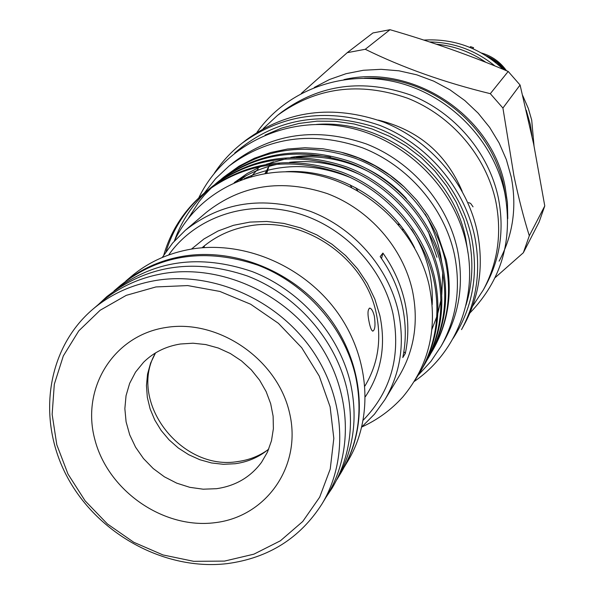<?xml version="1.0" encoding="UTF-8"?>
<svg xmlns="http://www.w3.org/2000/svg" width="594" height="594" viewBox="0 0 594 594"><rect width="100%" height="100%" fill="white"/><g stroke="black" fill="none" stroke-linecap="round" stroke-linejoin="round"><path stroke-width="0.89" d="M114.026 290.926L120.872 285.09C160.031 254.306 205.673 247.661 257.796 265.139C305.843 283.538 344.334 327.316 355.524 375.92C363.045 411.174 358.323 443.258 341.357 472.163L336.716 479.855C353.504 450.801 358.108 418.651 350.549 383.375C339.241 334.415 300.519 290.273 252.153 271.562C199.688 253.749 153.66 260.202 114.055 290.904M504.648 69.958L497.141 62.622L488.365 57.247M486.204 55.829C493.733 58.836 500.17 63.669 505.501 70.315M369.342 323.114C367.404 314.211 367.567 309.222 369.839 308.13C371.569 308.576 373.062 311.211 374.317 316.038C375.579 325.015 375.059 330.049 372.772 331.148C371.577 330.628 370.433 327.955 369.342 323.114M364.954 385.989C378.036 364.063 381.801 339.827 376.24 313.298C365.043 257.744 303.319 215.57 248.908 225.995C230.955 229.106 215.332 236.36 202.049 247.772M180.442 344C165.875 346.324 153.579 352.42 143.562 362.273L135.543 372.104L129.648 383.36L126.047 395.678L124.859 408.65L126.091 421.837L129.707 434.823L135.566 447.185L143.481 458.546L153.193 468.525L164.397 476.819L176.722 483.152L189.79 487.325L203.178 489.196L216.461 488.699C235.447 485.981 250.468 477.197 261.509 462.347L267.478 452.079L271.48 440.741L273.389 428.668L273.121 416.208L270.686 403.734L266.142 391.609L259.623 380.197L251.307 369.847L241.446 360.862L230.346 353.519L218.325 348.032L205.747 344.565L192.998 343.206L180.442 344M268.8 449.019C259.199 457.061 247.988 461.969 235.15 463.736L223.381 464.308L211.509 462.956L199.829 459.719L188.677 454.692L178.326 448.017L169.075 439.864L161.152 430.457L154.774 420.04L150.119 408.895L147.319 397.319L146.451 385.617L147.55 374.109L150.601 363.105L155.524 352.918M348.077 459.348C368.822 414.783 360.469 356.259 326.017 313.446C291.55 270.664 234.184 247.861 183.516 256.177C164.635 259.34 147.609 266.075 132.417 276.381M344.49 466.654L347.839 461.1C374.012 417.894 370.01 356.912 336.583 311.241C303.185 265.563 243.83 240.399 191.468 249.079L203.942 238.981L218.072 230.984L233.509 225.304L249.888 222.097L266.825 221.465L283.917 223.426L300.75 227.955L316.914 234.942L332.001 244.238L345.656 255.606L357.529 268.778L367.344 283.42L374.859 299.176L379.9 315.652C386.093 345.656 381.251 372.661 365.392 396.666M156.393 280.383C211.457 271.451 274.138 298.181 309.526 346.399C344.951 394.609 349.376 458.746 321.978 503.957C300.104 538.186 268.503 558.078 227.16 563.632C165.162 570.96 98.166 534.496 67.493 477.42C36.642 420.47 46.243 349.034 92.657 309.392C110.662 294.156 131.913 284.489 156.393 280.383M321.978 503.957L327.747 494.394C354.878 449.628 350.549 386.197 315.57 338.543C280.628 290.897 218.681 264.516 164.226 273.396C140.006 277.472 118.978 287.058 101.151 302.146L92.657 309.392M224.51 561.092L253.89 554.165L280.413 540.778L302.732 521.502L319.661 497.2L330.234 469.03L333.821 438.387L330.116 406.845L319.238 376.069L301.707 347.713L278.415 323.322L250.623 304.217L219.825 291.424L187.697 285.58L155.955 286.939L126.255 295.352L100.111 310.276L78.802 330.843L63.313 355.94L54.314 384.244L52.138 414.345L56.801 444.758L67.998 474.064L85.157 500.876L107.432 523.975L133.791 542.285L163.008 554.945L193.726 561.33L224.51 561.092M214.909 522.69C163.409 529.358 107.967 490.822 94.832 439.486C80.94 388.276 113.461 335.291 166.09 327.472C218.518 318.874 277.272 359.236 289.441 412.488C302.398 465.637 266.572 516.795 214.909 522.69M505.798 198.203L504.031 187.541C492.151 124.502 428.022 74.369 364.382 78.222M418.362 375.074L430.858 361.464L441.194 346.057C456.645 318.087 461.055 287.57 454.425 254.507C444.275 207.558 408.175 165.578 362.318 147.75C312.585 130.754 268.154 136.858 229.032 166.053L215.615 178.653L204.284 193.065M441.194 346.057L444.297 340.577C459.637 312.815 464.018 282.529 457.454 249.732C447.416 203.17 411.627 161.546 366.156 143.882C316.84 127.042 272.765 133.115 233.932 162.095L229.032 166.053M403.801 229.915L402.368 229.41M351.67 187.481L350.193 184.897M400.126 225L398.047 224.101M357.737 190.748L355.695 187.682M529.306 235.766L544.772 205.94L533.65 144.03L520.077 85.016L502.918 108.049L513.959 176.017C518.703 198.418 523.819 218.332 529.306 235.766L523.351 252.732L495.106 277.665M544.772 205.94L539.107 222.045L523.351 252.732M522.727 95.597L528.37 108.561L531.712 120.129L534.028 145.886M314.278 87.459L329.611 79.462L346.072 73.693L363.35 70.278L381.11 69.312L399.005 70.82L416.669 74.792L433.754 81.155L449.91 89.798L464.812 100.542L478.163 113.172L489.679 127.435L499.146 143.035L506.378 159.667L511.234 176.982C517.062 207.135 513.023 235.194 499.109 261.16M168.659 254.982C194.758 217.798 245.292 199.896 293.525 212.192C341.736 224.458 382.358 265.993 392.976 313.691C401.024 355.769 391.127 391.238 363.283 420.106M162.236 257.492L172.661 242.998L185.313 230.309C221.28 202.005 262.904 195.664 310.179 211.293C353.742 227.762 388.439 267.359 398.344 311.627C404.989 343.733 400.512 373.077 384.912 399.658L374.458 414.204L361.85 426.856M185.313 230.309L206.43 212.288C241.342 184.808 281.653 178.579 327.346 193.622C369.453 209.474 402.925 247.72 412.422 290.555C418.792 321.636 414.404 350.081 399.257 375.891L384.912 399.658M174.361 241.045C196.889 192.664 252.933 164.078 309.689 173.604C366.275 182.93 416 229.566 428.913 284.296C438.053 327.45 429.373 364.983 402.866 396.918C391.298 409.756 377.613 419.78 361.82 426.989M431.185 352.895L432.677 350.371C447.891 323.047 452.153 293.354 445.47 261.293C435.521 216.209 399.324 174.71 354.863 158.175C305.732 141.751 261.939 148.136 223.5 177.331L239.063 166.157L254.447 158.227L270.745 152.502L287.548 149.02L305.034 147.735L322.988 148.767L340.934 152.175L358.39 157.878L374.896 165.689L390.087 175.334L404.135 186.88L416.802 200.237L427.695 215.087L436.523 231.029L446.28 260.031C452.814 292.471 448.411 322.356 433.071 349.688L432.878 350.029M342.545 152.561C365.674 158.732 386.063 170.04 403.727 186.501M234.712 153.007C273.879 119.357 320.018 110.536 373.121 126.529C421.97 143.659 460.944 187.622 471.51 237.177C478.749 274.413 472.631 308.13 453.14 338.328M474.613 236.026C481.296 269.683 476.937 300.883 461.531 329.611L464.263 324.636C479.558 296.102 483.895 265.132 477.279 231.727C467.025 183.598 430.323 140.54 383.464 122.045C332.662 104.388 286.984 110.306 246.406 139.798L241.944 143.303C282.796 113.603 328.824 107.663 380.026 125.475C427.257 144.127 464.263 187.533 474.613 236.026M263.157 128.653L277.561 115.34C316.134 87.288 359.422 81.564 407.417 98.159C451.692 115.548 486.278 156.192 495.864 201.767C502.049 233.397 497.869 262.778 483.323 289.917L472.534 306.296M277.561 115.34L281.697 112.095C320.003 84.237 362.971 78.542 410.595 94.995C454.529 112.229 488.832 152.554 498.329 197.787C504.454 229.187 500.296 258.353 485.847 285.306L483.323 289.917M343.941 79.611C412.949 63.32 492.159 115.741 505.13 186.82L507.432 202.703L507.759 218.599M415.414 379.544L420.678 371.22C436.3 343.154 440.637 312.6 433.687 279.574C423.351 233.13 385.937 190.295 340.05 173.188C289.352 156.192 244.238 162.697 204.715 192.708C184.704 209.392 171.079 230.138 163.825 254.937M204.715 192.708L206.318 191.394C245.753 161.449 290.756 154.952 341.32 171.904C387.088 188.966 424.391 231.682 434.697 278.007C441.624 310.959 437.288 341.431 421.703 369.438L420.678 371.22M423.203 366.758L424.762 364.122C440.243 336.308 444.557 306.051 437.696 273.351C427.494 227.368 390.496 184.986 345.099 168.072C294.928 151.277 250.267 157.737 211.108 187.474L208.746 189.456M211.108 187.474L212.682 186.182C251.752 156.519 296.302 150.067 346.339 166.817C391.617 183.68 428.512 225.95 438.684 271.814C445.522 304.44 441.216 334.622 425.764 362.377L424.762 364.129M427.235 359.756L428.764 357.18C444.104 329.611 448.396 299.636 441.624 267.255C431.548 221.725 394.958 179.796 350.029 163.075C300.386 146.466 256.163 152.888 217.367 182.351L215.058 184.288M217.367 182.351L218.911 181.088C257.618 151.693 301.73 145.278 351.247 161.843C396.057 178.512 432.551 220.337 442.589 265.756C449.339 298.054 445.055 327.962 429.744 355.464L428.764 357.18M166.097 251.537C173.381 227.97 186.523 208.145 205.517 192.055M174.354 241.053C181.385 221.057 192.857 203.883 208.776 189.523M209.556 188.833L211.902 186.835M188.61 217.931L198.99 201.745L204.269 195.263L212.065 187.132M212.815 186.419L215.087 184.348M215.845 183.68L218.147 181.719M223.5 177.331L221.235 179.232M403.875 351.611L405.338 353.423C408.813 336.575 408.65 319.409 404.826 301.915C400.891 284.437 393.584 268.154 382.907 253.074L381.526 258.531M405.338 353.423L402.791 357.566C406.281 340.622 406.103 323.359 402.257 305.762C398.292 288.172 390.934 271.8 380.182 256.623L382.907 253.074M526.225 110.135L530.383 124.777L532.031 136.212M267.255 450.289C258.546 456.303 248.775 460.053 237.949 461.523C182.083 471.317 128.675 403.371 154.522 354.64M473.047 206.846L470.626 203.4L468.592 202.591M204.373 246.592L203.757 247.23M267.797 168.191L266.335 173.248M266.854 173.173L268.844 166.365M240.778 179.937L241.602 179.143M436.909 257.261L428.259 231.512M406.385 198.559C394.698 185.766 381.081 175.631 365.533 168.147M330.583 157.21C317.122 155.086 303.861 155.153 290.8 157.417M273.574 161.828L267.56 164.07M245.99 175.787L240.162 180.168M242.129 178.742L241.001 179.848M429.573 41.936C453.875 42.345 475.668 50.356 494.951 65.971M423.841 40.073C454.15 38.35 480.635 48.129 503.304 69.401M436.345 44.194C454.291 45.953 470.827 52.005 485.951 62.363M265.043 173.455L269.802 164.783M378.319 120.129C418.146 129.856 446.101 153.579 462.184 191.283M251.084 176.552L258.182 168.852M214.256 173.314C221.844 161.88 231.073 151.878 241.944 143.303M425.193 214.144C433.872 229.336 439.397 245.374 441.765 262.266M442.73 272.75L441.78 294.646M440.934 299.977L437.867 313.142M436.776 316.728L431.949 329.299M301.314 93.421L347.238 52.673L365.273 49.28C402.635 67.664 444.312 82.462 490.31 93.674L502.918 108.049M347.238 52.673L372.921 32.952L390.013 29.7L365.273 49.28M490.31 93.674L508.197 71.443C470.656 55.561 431.259 41.654 390.013 29.7M508.197 71.443L520.077 85.016M469.861 47.379L470.574 46.651L473.611 47.728L472.757 48.619M191.468 249.079C168.184 253.066 147.936 262.34 130.725 276.901L125.794 281.111M506.474 70.723C500.207 61.91 491.884 56.007 481.504 53.015M316.446 124.428C383.576 119.045 452.866 171.993 465.755 238.743L468.02 253.029M265.087 135.068L281.534 128.111L298.96 123.448L317.077 121.161L335.543 121.332L354.024 123.96L372.171 129.009L389.657 136.405L406.14 146.005L421.324 157.64L434.912 171.094L446.651 186.115L456.333 202.413L463.78 219.683L468.859 237.6C473.693 260.959 472.705 283.568 465.889 305.435M346.733 388.231C335.046 338.684 296.005 294.602 247.245 275.935C194.32 258.026 147.512 264.924 106.816 296.629L98.522 304.388M325.965 497.356L332.261 487.904C349.747 457.907 354.633 424.925 346.903 388.973M198.73 197.936C223.218 146.733 283.048 116.335 342.589 126.425C402.123 136.323 453.89 185.566 466.394 244.119C478.237 296.933 456.593 352.532 414.278 381.422M256.987 132.321C286.672 90.125 343.287 69.305 396.465 82.187C449.636 95.025 493.822 140.392 504.87 193.347C513.186 240.221 501.536 280.101 469.913 312.979M369.839 308.13L369.305 308.212M432.677 350.371L433.071 349.688M369.037 171.866C346.161 160.009 321.926 155.168 296.324 157.351M286.152 158.784L266.246 164.293M261.642 166.127L247.275 173.441L234.199 182.633M359.496 174.428C336.649 163.855 313.372 159.816 289.657 162.311M279.574 163.825C263.617 166.981 249.116 172.98 236.07 181.816M432.187 304.685C433.442 278.207 426.551 253.059 411.516 229.247M350.326 177.532C313.402 162.57 278.014 162.964 244.156 178.712M414.679 247.973C390.867 199.45 335.9 168.392 285.966 171.696"/></g></svg>
